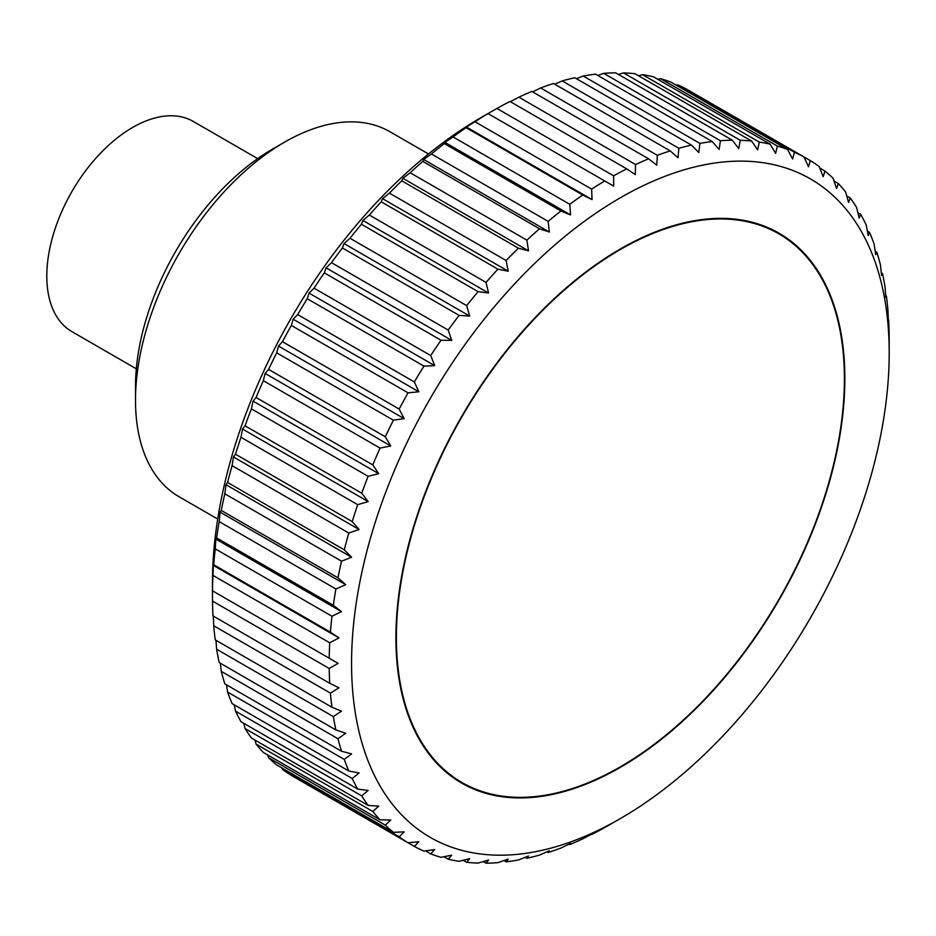 <?xml version="1.0" encoding="UTF-8"?>
<svg xmlns="http://www.w3.org/2000/svg" width="936" height="936" viewBox="0 0 936 936"><rect width="100%" height="100%" fill="white"/><g stroke="black" fill="none" stroke-linecap="round" stroke-linejoin="round"><path stroke-width="1.4" d="M428.477 153.972L389.926 131.719A210.775 121.692 120 0 0 284.544 142.167L272.622 149.046A193.916 111.957 120 0 0 135.498 386.545L135.498 400.304A210.775 121.692 120 0 0 179.15 496.794L217.702 519.047M136.317 368.819L71.932 331.636A121.352 70.06 -60 0 1 46.8 276.085A121.352 70.06 -60 0 1 99.778 153.96A121.352 70.06 -60 0 1 193.284 121.446L257.669 158.617M889.2 352.954A380.168 219.492 120 0 0 620.381 197.753A380.168 219.492 120 0 0 351.562 663.355A380.168 219.492 120 0 0 620.392 818.555A380.168 219.492 120 0 0 889.2 352.954L889.165 334.912A396.01 228.63 -60 0 0 888.65 320.089L887.749 321.61M212.542 590.85L338.13 663.355L329.203 668.468L212.495 601.087A396.01 228.63 120 0 0 213.01 615.911L329.718 683.292A396.01 228.63 -60 0 1 329.203 668.468M329.718 683.292L338.972 687.831L330.408 693.12L213.712 625.739A396.01 228.63 120 0 0 215.245 639.873L331.952 707.253A396.01 228.63 -60 0 1 330.408 693.12M331.952 707.253L341.523 711.173L333.345 716.59L216.637 649.21A396.01 228.63 120 0 0 219.199 662.571L335.895 729.951A396.01 228.63 -60 0 1 333.345 716.59M335.895 729.951L345.735 733.239L337.978 738.738L221.27 671.358A396.01 228.63 120 0 0 224.827 683.865L341.535 751.245A396.01 228.63 -60 0 1 337.978 738.738M341.535 751.245L351.608 753.889L344.272 759.412L227.577 692.043A396.01 228.63 120 0 0 232.105 703.615L348.812 770.995A396.01 228.63 -60 0 1 344.272 759.412M348.812 770.995L359.096 773.007L352.217 778.506L235.509 711.138A396.01 228.63 120 0 0 240.997 721.703L357.704 789.083A396.01 228.63 -60 0 1 352.217 778.506M357.704 789.083L368.152 790.464L361.741 795.904L245.033 728.524A396.01 228.63 120 0 0 251.433 738.024L368.14 805.405A396.01 228.63 -60 0 1 361.741 795.904M368.14 805.405L378.729 806.153L372.785 811.477L256.078 744.097A396.01 228.63 120 0 0 263.355 752.474L380.063 819.854A396.01 228.63 -60 0 1 372.785 811.477M380.063 819.854L390.745 819.983L385.281 825.142L268.585 757.762A396.01 228.63 120 0 0 276.693 764.958L393.401 832.338A396.01 228.63 -60 0 1 385.281 825.142M393.401 832.338L404.141 831.87L399.169 836.807L282.461 769.427A396.01 228.63 120 0 0 291.353 775.406L408.061 842.786A396.01 228.63 -60 0 1 399.169 836.807M408.061 842.786L418.825 841.733L414.344 846.413L297.648 779.033M592.043 833.941L582.789 838.832A396.01 228.63 -60 0 1 569.778 844.564L570.562 843.406L560.992 848.028A396.01 228.63 -60 0 1 548.145 852.497L549.338 850.789L539.499 855.083A396.01 228.63 -60 0 1 526.886 858.265L528.512 856.03L518.439 859.973A396.01 228.63 -60 0 1 506.142 861.834L508.225 859.096L497.929 862.641A396.01 228.63 -60 0 1 486.03 863.179L488.569 859.985L478.109 863.086A396.01 228.63 -60 0 1 466.678 862.302L469.696 858.675L459.108 861.307A396.01 228.63 -60 0 1 448.215 859.201L451.702 855.176L441.02 857.317A396.01 228.63 -60 0 1 430.724 853.889L434.714 849.525L423.973 851.128A396.01 228.63 -60 0 1 414.344 846.413M592.511 832.981L591.318 834.327M620.392 818.555L604.738 827.553A396.01 228.63 -60 0 1 591.646 834.514M212.495 601.087L212.46 583.046A380.168 219.492 -60 0 1 481.279 117.445L496.922 108.447L613.63 175.828A396.01 228.63 -60 0 1 626.722 168.866L510.015 101.486A396.01 228.63 120 0 0 496.922 108.447M213.01 575.406L213.314 565.356L338.972 637.907L329.718 642.786L213.01 575.406A396.01 228.63 120 0 0 212.495 590.827M212.846 566.315L213.712 564.771L330.408 632.151L338.972 637.907M330.408 632.151A396.01 228.63 -60 0 1 331.952 616.239L215.245 548.859A396.01 228.63 120 0 0 213.712 564.771M215.245 548.859L215.853 539.077L216.637 537.919L333.345 605.299L341.523 611.629L331.952 616.239M333.345 605.299A396.01 228.63 -60 0 1 335.895 588.99L219.199 521.609A396.01 228.63 120 0 0 216.637 537.919M219.199 521.609L220.077 512.132L221.27 510.424L337.978 577.804A396.01 228.63 -60 0 1 341.535 561.19L224.827 493.81A396.01 228.63 120 0 0 221.27 510.424M224.827 493.81L225.95 484.696L227.577 482.461L344.272 549.841A396.01 228.63 -60 0 1 348.812 533.029L232.105 465.66A396.01 228.63 120 0 0 227.577 482.461M232.105 465.66L233.438 456.943L235.509 454.206L352.217 521.586A396.01 228.63 -60 0 1 357.704 504.68L240.997 437.299A396.01 228.63 120 0 0 235.509 454.206M240.997 437.299L242.494 429.027L245.033 425.821L361.741 493.202A396.01 228.63 -60 0 1 368.14 476.307L251.433 408.927A396.01 228.63 120 0 0 245.033 425.821M251.433 408.927L253.059 401.123L256.078 397.496L372.785 464.876A396.01 228.63 -60 0 1 380.063 448.098L263.355 380.718A396.01 228.63 120 0 0 256.078 397.496M263.355 380.718L265.087 373.405L268.585 369.392L385.281 436.773A396.01 228.63 -60 0 1 393.401 420.205L276.693 352.837A396.01 228.63 120 0 0 268.585 369.392M276.693 352.837L278.483 346.063L282.461 341.698L399.169 409.067A396.01 228.63 -60 0 1 408.061 392.827L291.353 325.447A396.01 228.63 120 0 0 282.461 341.698M291.353 325.447L293.167 319.235L297.648 314.566L414.344 381.946A396.01 228.63 -60 0 1 423.973 366.116L307.265 298.736A396.01 228.63 120 0 0 297.648 314.566M307.265 298.736L309.055 293.108L314.028 288.171L430.724 355.551A396.01 228.63 -60 0 1 441.02 340.248L324.312 272.867A396.01 228.63 120 0 0 314.028 288.171M324.312 272.867L326.044 267.825L331.508 262.677L448.215 330.057A396.01 228.63 -60 0 1 459.108 315.362L342.4 247.981A396.01 228.63 120 0 0 331.508 262.677M342.4 247.981L344.027 243.559L349.982 238.247L466.678 305.627A396.01 228.63 -60 0 1 478.109 291.634L361.413 224.254A396.01 228.63 120 0 0 349.982 238.247M361.413 224.254L362.911 220.463L369.334 215.023L486.03 282.403A396.01 228.63 -60 0 1 497.929 269.194L381.233 201.813A396.01 228.63 120 0 0 369.334 215.023M381.233 201.813L382.555 198.654L389.446 193.144L506.142 260.524A396.01 228.63 -60 0 1 518.439 248.192L401.731 180.812A396.01 228.63 120 0 0 389.446 193.144M401.731 180.812L402.854 178.285L410.19 172.762L526.886 240.142A396.01 228.63 -60 0 1 539.499 228.758L422.791 161.378A396.01 228.63 120 0 0 410.19 172.762M422.791 161.378L423.68 159.483L431.438 153.984L548.145 221.364A396.01 228.63 -60 0 1 560.992 210.998L444.284 143.617A396.01 228.63 120 0 0 431.438 153.984M444.284 143.617L444.892 142.366L453.071 136.948L569.778 204.317A396.01 228.63 -60 0 1 582.789 195.027L466.081 127.659A396.01 228.63 120 0 0 453.071 136.948M466.081 127.659L466.982 126.138M591.646 189.107L592.043 199.579L466.385 127.027L474.938 121.727L591.646 189.107A396.01 228.63 -60 0 1 604.738 180.964L488.03 113.584A396.01 228.63 120 0 0 474.938 121.727M510.342 101.673L518.872 97.168L635.579 164.549A396.01 228.63 -60 0 1 648.59 158.816L531.882 91.436A396.01 228.63 120 0 0 518.872 97.168M532.607 91.857L540.669 87.972L657.376 155.353A396.01 228.63 -60 0 1 670.223 150.883L553.515 83.503A396.01 228.63 120 0 0 540.669 87.972M554.674 84.181L562.162 80.917L678.869 148.297A396.01 228.63 -60 0 1 691.47 145.115L574.774 77.735A396.01 228.63 120 0 0 562.162 80.917M576.412 78.682L583.222 76.027L699.929 143.407A396.01 228.63 -60 0 1 712.226 141.547L595.518 74.166A396.01 228.63 120 0 0 583.222 76.027M597.694 75.43L603.732 73.359L720.439 140.739A396.01 228.63 -60 0 1 732.326 140.201L615.631 72.821A396.01 228.63 120 0 0 603.732 73.359M618.415 74.424L623.552 72.914L740.247 140.283A396.01 228.63 -60 0 1 751.678 141.079L634.982 73.698A396.01 228.63 120 0 0 623.552 72.914M638.446 75.711L642.564 74.693L759.26 142.061A396.01 228.63 -60 0 1 770.152 144.179L653.457 76.799A396.01 228.63 120 0 0 642.564 74.693M657.715 79.267L660.64 78.682L777.348 146.063A396.01 228.63 -60 0 1 787.632 149.491L670.937 82.111A396.01 228.63 120 0 0 660.64 78.682M676.12 85.106L677.687 84.872L794.395 152.252A396.01 228.63 -60 0 1 804.012 156.967L687.317 89.587A396.01 228.63 120 0 0 677.687 84.872M844.845 378.565A317.444 183.28 -60 0 1 706.282 698.022A317.444 183.28 -60 0 1 461.659 783.069A317.444 183.28 -60 0 1 395.916 637.755A317.444 183.28 -60 0 1 534.479 318.287A317.444 183.28 -60 0 1 779.103 233.239A317.444 183.28 -60 0 1 844.845 378.565M282.461 769.427L281.876 767.953M268.585 757.762L267.614 754.931M256.078 744.097L254.908 740.025M245.033 728.524L243.781 723.306M235.509 711.138L234.281 704.866M227.577 692.043L226.465 684.813M221.27 671.358L220.358 663.238M216.637 649.21L215.97 640.294M213.712 625.739L213.338 616.099M329.203 658.207A396.01 228.63 -60 0 1 329.718 642.786M215.853 539.077L341.523 611.629M888.346 320.72L887.948 310.261A396.01 228.63 -60 0 0 886.415 296.127L885.807 297.379L885.023 286.79A396.01 228.63 -60 0 0 882.461 273.429L881.583 275.313L880.39 264.642A396.01 228.63 -60 0 0 876.833 252.135L875.71 254.662L874.084 243.957A396.01 228.63 -60 0 0 869.556 232.385L868.222 235.544L866.151 224.862A396.01 228.63 -60 0 0 860.664 214.297L859.166 218.088L856.627 207.476A396.01 228.63 -60 0 0 850.227 197.976L848.601 202.398L845.582 191.903A396.01 228.63 -60 0 0 838.305 183.526L836.573 188.569L833.075 178.238A396.01 228.63 -60 0 0 824.967 171.042L823.189 176.682L819.199 166.573A396.01 228.63 -60 0 0 810.307 160.594L808.493 166.819L804.012 156.967L810.307 160.594M794.395 152.252L792.605 159.026L787.632 149.491M777.348 146.063L775.616 153.375L770.152 144.179M759.26 142.061L757.633 149.877L751.678 141.079M740.247 140.283L738.75 148.567L732.326 140.201M720.439 140.739L719.105 149.456L712.226 141.547M699.929 143.407L698.806 152.521L691.47 145.115M678.869 148.297L677.992 157.763L670.223 150.883M657.376 155.353L656.768 165.145L648.59 158.816M635.579 164.549L635.287 174.611L626.722 168.866M613.63 175.828L613.665 186.112L604.738 180.964M592.043 199.579L582.789 195.027M569.778 204.317L570.562 214.917L560.992 210.998M548.145 221.364L549.338 232.034L539.499 228.758M526.886 240.142L528.512 250.848L518.439 248.192M506.142 260.524L508.225 271.206L497.929 269.194M486.03 282.403L488.569 293.015L478.109 291.634M466.678 305.627L469.696 316.111L459.108 315.362M448.215 330.057L451.702 340.376L441.02 340.248M430.724 355.551L434.714 365.66L423.973 366.116M414.344 381.946L418.825 391.786L408.061 392.827M399.169 409.067L404.141 418.614L393.401 420.205M385.281 436.773L390.745 445.957L380.063 448.098M372.785 464.876L378.729 473.675L368.14 476.307M361.741 493.202L368.152 501.579L357.704 504.68M352.217 521.586L359.096 529.495L348.812 533.029M344.272 549.841L351.608 557.248L341.535 561.19M337.978 577.804L345.735 584.684L335.895 588.99M220.077 512.132L345.735 584.684M225.95 484.696L351.608 557.248M233.438 456.943L359.096 529.495M242.494 429.027L368.152 501.579M253.059 401.123L378.729 473.675M265.087 373.405L390.745 445.957M278.483 346.063L404.141 418.614M293.167 319.235L418.825 391.786M309.055 293.108L434.714 365.66M326.044 267.825L451.702 340.376M344.027 243.559L469.696 316.111M362.911 220.463L488.569 293.015M382.555 198.654L508.225 271.206M402.854 178.285L528.512 250.848M423.68 159.483L549.338 232.034M444.892 142.366L570.562 214.917M819.784 168.047L824.967 171.042M834.046 181.069L838.305 183.526M846.764 195.975L850.227 197.976M857.879 212.694L860.664 214.297M867.38 231.133L869.556 232.385M875.195 251.187L876.833 252.135M881.302 272.762L882.461 273.429M885.69 295.706L886.415 296.127M569.778 844.564L569.053 844.143M548.145 852.497L546.987 851.818M526.886 858.265L525.248 857.317M506.142 861.834L503.966 860.57M486.03 863.179L483.257 861.576M466.678 862.302L463.215 860.289M448.215 859.201L443.945 856.732M430.724 853.889L425.541 850.894M212.46 590.803L338.13 663.355M284.544 142.167A210.775 121.692 120 0 0 135.498 400.304M396.373 637.486A316.801 182.906 120 0 0 461.986 782.519A316.801 182.906 120 0 0 706.107 697.636A316.801 182.906 120 0 0 844.401 378.823A316.801 182.906 120 0 0 778.787 233.801A316.801 182.906 120 0 0 534.655 318.673A316.801 182.906 120 0 0 396.373 637.486M451.924 776.704L461.986 782.519M768.725 227.986L778.787 233.801"/></g></svg>
